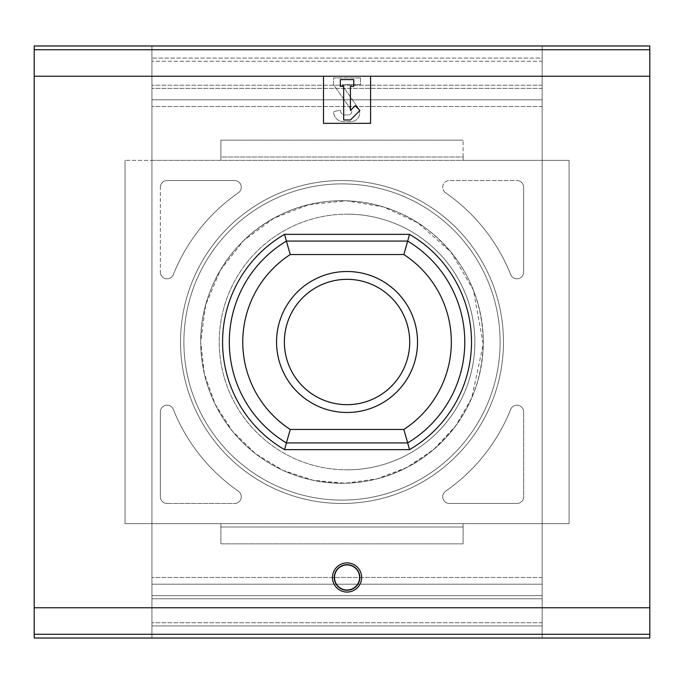 <?xml version="1.0" encoding="UTF-8"?>
<svg xmlns="http://www.w3.org/2000/svg" width="684" height="684" viewBox="0 0 684 684"><rect width="100%" height="100%" fill="white"/><g stroke="black" fill="none" stroke-linecap="round" stroke-linejoin="round"><path stroke-width="0.51" stroke-dasharray="3.42 2.56" d="M173.326 274.583A181.653 181.653 0 0 1 238.4 192.785A6.729 6.729 0 0 0 234.561 180.533A6.729 6.729 0 0 1 238.4 192.785A181.653 181.653 0 0 0 173.326 274.583A6.729 6.729 0 0 1 160.347 272.078L160.347 187.262A6.729 6.729 0 0 1 167.076 180.533L234.561 180.533A6.729 6.729 0 0 1 238.4 192.785A181.653 181.653 0 0 0 173.326 274.583A181.653 181.653 0 0 1 238.4 192.785A6.729 6.729 0 0 0 234.561 180.533L167.076 180.533A6.729 6.729 0 0 0 160.347 187.262A6.729 6.729 0 0 1 167.076 180.533A6.729 6.729 0 0 0 160.347 187.262L160.347 272.078A6.729 6.729 0 0 0 173.326 274.583A6.729 6.729 0 0 1 160.347 272.078A6.729 6.729 0 0 0 173.326 274.583M516.924 503.467L449.439 503.467A6.729 6.729 0 0 1 445.6 491.215A6.729 6.729 0 0 0 449.439 503.467A6.729 6.729 0 0 1 445.6 491.215A181.653 181.653 0 0 0 510.674 409.417A6.729 6.729 0 0 1 523.653 411.922L523.653 496.738A6.729 6.729 0 0 1 516.924 503.467L449.439 503.467L516.924 503.467A6.729 6.729 0 0 0 523.653 496.738A6.729 6.729 0 0 1 516.924 503.467A6.729 6.729 0 0 0 523.653 496.738L523.653 411.922A6.729 6.729 0 0 0 510.674 409.417A181.653 181.653 0 0 1 445.6 491.215A181.653 181.653 0 0 0 510.674 409.417A181.653 181.653 0 0 1 445.6 491.215A6.729 6.729 0 0 0 449.439 503.467L516.924 503.467M463.102 523.653L569.062 523.653L569.062 160.347L542.155 160.347L542.155 99.796L542.155 523.653L542.155 160.347L463.102 160.347L463.102 156.987L220.898 156.987L220.898 140.16L220.898 160.347L220.898 156.987L463.102 156.987L463.102 140.16L463.102 160.347L569.062 160.347L569.062 523.653L569.062 160.347L569.062 523.653L542.155 523.653L542.155 584.204L151.933 584.204L151.933 577.476L151.933 595.644L151.933 584.204L542.155 584.204L542.155 523.653L463.102 523.653L463.102 543.84L220.898 543.84L220.898 523.653L220.898 543.84L463.102 543.84L463.102 523.653M463.102 527.013L220.898 527.013L463.102 527.013M125.027 523.653L220.898 523.653L125.027 523.653L125.027 160.347L569.062 160.347L151.933 160.347L151.933 99.796L151.933 523.653L151.933 160.347L125.027 160.347L125.027 523.653L125.027 160.347L125.027 523.653L569.062 523.653L151.933 523.653L151.933 577.476L151.933 523.653L125.027 523.653M167.076 503.467A6.729 6.729 0 0 1 160.347 496.738L160.347 411.922A6.729 6.729 0 0 1 173.326 409.417A181.653 181.653 0 0 0 238.4 491.215A6.729 6.729 0 0 1 234.561 503.467L167.076 503.467A6.729 6.729 0 0 1 160.347 496.738L160.347 411.922A6.729 6.729 0 0 1 173.326 409.417A6.729 6.729 0 0 0 160.347 411.922L160.347 496.738A6.729 6.729 0 0 0 167.076 503.467L234.561 503.467A6.729 6.729 0 0 0 238.4 491.215A181.653 181.653 0 0 1 173.326 409.417A181.653 181.653 0 0 0 238.4 491.215A181.653 181.653 0 0 1 173.326 409.417A6.729 6.729 0 0 0 160.347 411.922L160.347 496.738A6.729 6.729 0 0 0 167.076 503.467M523.653 272.078A6.729 6.729 0 0 1 510.674 274.583A6.729 6.729 0 0 0 523.653 272.078A6.729 6.729 0 0 1 510.674 274.583A181.653 181.653 0 0 0 445.6 192.785A6.729 6.729 0 0 1 449.439 180.533L516.924 180.533A6.729 6.729 0 0 1 523.653 187.262L523.653 272.078L523.653 187.262A6.729 6.729 0 0 0 516.924 180.533A6.729 6.729 0 0 1 523.653 187.262A6.729 6.729 0 0 0 516.924 180.533L449.439 180.533A6.729 6.729 0 0 0 445.6 192.785A181.653 181.653 0 0 1 510.674 274.583A181.653 181.653 0 0 0 445.6 192.785A181.653 181.653 0 0 1 510.674 274.583A6.729 6.729 0 0 0 523.653 272.078M342 180.533A161.467 161.467 0 0 1 481.835 422.738A161.467 161.467 0 0 1 202.165 422.738A161.467 161.467 0 0 1 342 180.533A161.467 161.467 0 0 1 481.835 422.738A161.467 161.467 0 0 1 202.165 422.738A161.467 161.467 0 0 1 342 180.533M347.044 214.169A127.831 127.831 0 0 1 457.75 405.911A127.831 127.831 0 0 1 236.339 405.911A127.831 127.831 0 0 1 347.044 214.169A127.831 127.831 0 0 1 457.75 405.911A127.831 127.831 0 0 1 236.339 405.911A127.831 127.831 0 0 1 347.044 214.169M342 200.711A141.289 141.289 0 0 1 464.359 412.64A141.289 141.289 0 0 1 219.641 412.64A141.289 141.289 0 0 1 342 200.711A141.289 141.289 0 0 1 464.359 412.64A141.289 141.289 0 0 1 219.641 412.64A141.289 141.289 0 0 1 342 200.711M403.834 429.466L407.69 442.916A117.733 117.733 0 0 0 407.69 241.084A117.733 117.733 0 0 1 407.69 442.916L286.399 442.916A117.733 117.733 0 0 1 286.399 241.084A117.733 117.733 0 0 0 286.399 442.916L290.255 429.466L403.834 429.466A104.284 104.284 0 0 0 403.834 254.533L290.255 254.533A104.284 104.284 0 0 0 290.255 429.466M463.102 140.16L220.898 140.16L463.102 140.16M649.8 49.727L649.8 638.027L34.2 638.027L151.933 638.027L151.933 610.778L151.933 638.027L151.933 610.778L151.933 638.027L542.155 638.027L542.155 625.92L151.933 625.92L542.155 625.92L542.155 610.778L542.155 638.027L34.2 638.027L34.2 45.973L151.933 45.973L151.933 610.778L151.933 45.973L151.933 58.08L151.933 45.973L542.155 45.973L542.155 638.027L542.155 45.973L34.2 45.973L34.2 638.027L34.2 45.973L649.8 45.973L542.155 45.973L542.155 58.08L151.933 58.08L151.933 61.227L151.933 58.08L542.155 58.08L542.155 45.973L649.8 45.973L649.8 638.027L542.155 638.027L649.8 638.027L649.8 45.973L649.8 49.727L34.2 49.727M151.933 598.782L151.933 595.644L151.933 598.782L542.155 598.782L542.155 595.644L151.933 595.644L542.155 595.644L542.155 584.204L151.933 584.204L542.155 584.204L542.155 598.782L151.933 598.782M542.155 99.796L151.933 99.796L151.933 85.218L151.933 99.796L542.155 99.796L542.155 88.356L151.933 88.356L542.155 88.356L542.155 85.218L542.155 99.796L151.933 99.796L542.155 99.796M542.155 61.227L542.155 58.08L542.155 61.227L151.933 61.227L542.155 61.227M510.674 409.417A6.729 6.729 0 0 1 523.653 411.922A6.729 6.729 0 0 0 510.674 409.417M238.4 491.215A6.729 6.729 0 0 1 234.561 503.467A6.729 6.729 0 0 0 238.4 491.215M445.6 192.785A6.729 6.729 0 0 1 449.439 180.533A6.729 6.729 0 0 0 445.6 192.785M347.044 279.328A62.671 62.671 0 0 1 401.32 373.336A62.671 62.671 0 0 1 292.769 373.336A62.671 62.671 0 0 1 347.044 279.328M290.255 254.533L286.399 241.084A117.733 117.733 0 0 0 286.399 442.916L407.69 442.916A117.733 117.733 0 0 0 407.69 241.084A117.733 117.733 0 0 1 407.69 442.916L409.528 449.644A124.462 124.462 0 0 0 409.528 234.356L407.69 241.084L286.399 241.084A117.733 117.733 0 0 0 286.399 442.916A117.733 117.733 0 0 1 286.399 241.084L284.561 234.356A124.462 124.462 0 0 0 284.561 449.644L286.399 442.916L407.69 442.916A117.733 117.733 0 0 0 407.69 241.084L403.834 254.533M370.591 76.249L370.591 123.342L323.498 123.342L323.498 76.249L370.591 76.249L323.498 76.249L323.498 123.342L370.591 123.342L370.591 76.249L323.498 76.249L323.498 123.342L370.591 123.342L370.591 76.249L649.8 76.249M359.921 110.466L350.413 119.982L343.684 119.982L343.684 86.338L340.316 86.338L340.316 79.609L353.773 79.609L353.773 86.338L350.413 86.338L350.413 110.466L355.167 105.712L359.921 110.466M347.044 564.924A12.551 12.551 0 0 1 357.912 583.751A12.551 12.551 0 0 1 336.177 583.751A12.551 12.551 0 0 1 347.044 564.924M183.893 342A158.107 158.107 0 0 1 421.053 205.08A158.107 158.107 0 0 1 421.053 478.92A158.107 158.107 0 0 1 183.893 342A158.107 158.107 0 0 0 421.053 478.92A158.107 158.107 0 0 0 421.053 205.08A158.107 158.107 0 0 0 183.893 342M347.044 592.062A14.586 14.586 0 0 0 359.673 570.182A14.586 14.586 0 0 0 334.416 570.182A14.586 14.586 0 0 0 347.044 592.062M347.044 412.495A70.495 70.495 0 0 0 408.091 306.757A70.495 70.495 0 0 0 285.998 306.757A70.495 70.495 0 0 0 347.044 412.495M347.044 469.831A127.831 127.831 0 0 0 457.75 278.089A127.831 127.831 0 0 0 236.339 278.089A127.831 127.831 0 0 0 347.044 469.831A127.831 127.831 0 0 0 457.75 278.089A127.831 127.831 0 0 0 236.339 278.089A127.831 127.831 0 0 0 347.044 469.831M347.044 404.671A62.671 62.671 0 0 0 401.32 310.664A62.671 62.671 0 0 0 292.769 310.664A62.671 62.671 0 0 0 347.044 404.671A62.671 62.671 0 0 0 401.32 310.664A62.671 62.671 0 0 0 292.769 310.664A62.671 62.671 0 0 0 347.044 404.671M407.69 241.084L286.399 241.084L407.69 241.084M360.502 77.933L333.587 77.933L333.587 84.662L351.08 109.645A3.36 3.36 0 0 1 348.327 114.938L345.027 114.938A4.711 4.711 0 0 1 340.316 110.227L333.587 111.569A10.089 10.089 0 0 0 343.684 121.667L350.909 121.667A8.747 8.747 0 0 0 358.074 107.901L342.547 85.714A0.675 0.675 0 0 1 343.094 84.662L360.502 84.662L360.502 77.933L333.587 77.933L333.587 84.662L351.08 109.645A3.36 3.36 0 0 1 348.327 114.938L345.027 114.938A4.711 4.711 0 0 1 340.316 110.227L333.587 111.569A10.089 10.089 0 0 0 343.684 121.667L350.909 121.667A8.747 8.747 0 0 0 358.074 107.901L342.547 85.714A0.675 0.675 0 0 1 343.094 84.662L360.502 84.662L360.502 77.933M347.044 590.258A12.782 12.782 0 0 0 358.117 571.08A12.782 12.782 0 0 0 335.972 571.08A12.782 12.782 0 0 0 347.044 590.258M347.044 590.027A12.551 12.551 0 0 0 357.912 571.2A12.551 12.551 0 0 0 336.177 571.2A12.551 12.551 0 0 0 347.044 590.027A12.551 12.551 0 0 0 357.912 571.2A12.551 12.551 0 0 0 336.177 571.2A12.551 12.551 0 0 0 347.044 590.027M542.155 106.524L151.933 106.524L542.155 106.524M542.155 622.773L151.933 622.773L542.155 622.773M542.155 577.476L151.933 577.476L542.155 577.476M542.155 85.218L151.933 85.218L542.155 85.218M409.528 234.356L284.561 234.356M409.528 449.644L284.561 449.644M649.8 607.751L34.2 607.751M323.498 76.249L34.2 76.249M649.8 634.273L34.2 634.273M200.711 342C200.053 289.409 232.338 237.587 279.841 215.127C326.713 191.349 387.443 197.608 428.594 230.363C464.034 259.142 482.263 296.36 483.289 342C482.263 387.64 464.034 424.858 428.594 453.637C391.906 480.801 351.328 489.205 306.868 478.843C277.353 471.028 252.781 455.433 233.141 432.057C211.869 405.809 201.062 375.79 200.711 342L204.362 373.9L215.118 404.159L232.432 431.202L255.406 453.637L282.851 470.31L313.349 480.348L345.326 483.246L377.132 478.843L407.125 467.377L433.759 449.431L455.647 425.944L471.669 398.114L483.272 344.223L473.362 289.99L450.859 251.943L417.702 222.71L383.604 206.978L346.386 200.78L308.954 204.636L273.933 218.196L243.726 240.494L220.419 270.035L205.704 304.782L200.711 342"/><path stroke-width="1.03" d="M347.044 562.889A14.586 14.586 0 0 1 359.673 584.769A14.586 14.586 0 0 1 334.416 584.769A14.586 14.586 0 0 1 347.044 562.889M370.591 76.249L370.591 123.342L323.498 123.342L323.498 76.249L649.8 76.249L649.8 638.027L34.2 638.027L34.2 45.973L649.8 45.973L649.8 76.249M403.834 254.533A104.284 104.284 0 0 1 403.834 429.466L290.255 429.466A104.284 104.284 0 0 1 290.255 254.533L403.834 254.533L407.69 241.084A117.733 117.733 0 0 1 407.69 442.916L403.834 429.466M347.044 271.505A70.495 70.495 0 0 1 408.091 377.243A70.495 70.495 0 0 1 285.998 377.243A70.495 70.495 0 0 1 347.044 271.505M290.255 429.466L286.399 442.916A117.733 117.733 0 0 1 286.399 241.084L290.255 254.533M284.561 234.356L286.399 241.084L407.69 241.084L409.528 234.356L284.561 234.356A124.462 124.462 0 0 0 284.561 449.644L286.399 442.916L407.69 442.916L409.528 449.644L284.561 449.644M347.044 279.328A62.671 62.671 0 0 1 401.32 373.336A62.671 62.671 0 0 1 292.769 373.336A62.671 62.671 0 0 1 347.044 279.328M359.921 110.466L350.413 119.982L343.684 119.982L343.684 86.338L340.316 86.338L340.316 79.609L353.773 79.609L353.773 86.338L350.413 86.338L350.413 110.466L355.167 105.712L359.921 110.466M347.044 564.693A12.782 12.782 0 0 1 358.117 583.862A12.782 12.782 0 0 1 335.972 583.862A12.782 12.782 0 0 1 347.044 564.693M347.044 564.924A12.551 12.551 0 0 1 357.912 583.751A12.551 12.551 0 0 1 336.177 583.751A12.551 12.551 0 0 1 347.044 564.924M409.528 234.356A124.462 124.462 0 0 1 409.528 449.644M323.498 76.249L34.2 76.249M649.8 607.751L34.2 607.751M649.8 634.273L34.2 634.273M649.8 49.727L34.2 49.727"/></g></svg>
